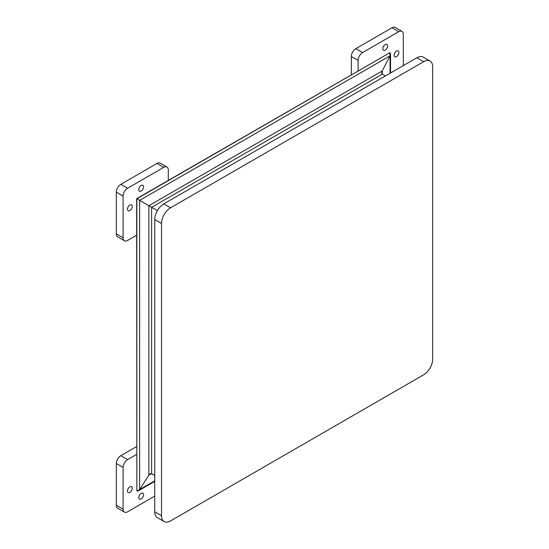 <?xml version="1.0" encoding="UTF-8"?>
<svg xmlns="http://www.w3.org/2000/svg" width="549" height="549" viewBox="0 0 549 549"><rect width="100%" height="100%" fill="white"/><g stroke="black" fill="none" stroke-linecap="round" stroke-linejoin="round"><path stroke-width="0.82" d="M432.681 359.142L432.681 66.903A12.785 7.377 120 0 0 430.032 61.056A12.785 7.377 120 0 0 423.643 61.687L170.554 207.803A12.785 7.377 120 0 0 161.516 223.457L161.516 515.696A12.785 7.377 120 0 0 164.165 521.55A12.785 7.377 120 0 0 170.554 520.919L423.643 374.802A12.785 7.377 120 0 0 432.681 359.142M423.643 61.687L416.863 57.775L163.774 203.892L170.554 207.803M161.516 223.457L154.736 219.545L154.736 511.785L161.516 515.696M164.165 521.55L157.385 517.638A12.785 7.377 -60 0 1 154.736 511.785M154.736 219.545A12.785 7.377 -60 0 1 163.774 203.892M416.863 57.775A12.785 7.377 -60 0 1 423.252 57.137L430.032 61.056M389.948 52.67L136.66 198.669L136.859 491.026L139.631 489.55L148.854 475.146L151.627 473.67L154.736 475.461L151.627 473.67L150.186 473.814L148.854 475.146L139.631 489.55L138.307 490.881L136.859 491.026L136.859 198.786L139.631 200.385L136.859 198.786L389.948 52.67L390.545 53.994L390.058 55.806L382.186 70.999L381.699 72.818L382.296 74.142L385.405 75.934L382.296 74.142L382.186 70.999L390.058 55.806L389.742 52.553M157.385 210.638L139.631 200.385L157.385 210.638M396.522 56.629A3.397 1.963 120 0 0 398.739 53.637A3.397 1.963 120 0 0 398.217 50.92A3.397 1.963 120 0 0 396.522 51.084A3.397 1.963 120 0 0 394.306 54.077A3.397 1.963 120 0 0 394.827 56.801A3.397 1.963 120 0 0 396.522 56.629M385.226 50.11A3.397 1.963 120 0 0 387.443 47.118A3.397 1.963 120 0 0 386.921 44.394A3.397 1.963 120 0 0 385.226 44.565A3.397 1.963 120 0 0 383.003 47.557A3.397 1.963 120 0 0 383.525 50.275A3.397 1.963 120 0 0 385.226 50.11M403.302 65.599L403.302 34.292A6.389 3.692 120 0 0 401.978 31.362A6.389 3.692 120 0 0 398.78 31.677L362.628 52.553A6.389 3.692 120 0 0 358.106 60.383L358.106 70.821M398.78 31.677L392 27.766L355.848 48.641L362.628 52.553M358.106 60.383L351.326 56.472L351.326 74.733M351.326 56.472A6.389 3.692 -60 0 1 355.848 48.641M392 27.766A6.389 3.692 -60 0 1 395.198 27.45L401.978 31.362M143.577 186.845A3.397 1.963 120 0 0 142.877 185.294A3.397 1.963 120 0 0 140.263 186.2A3.397 1.963 120 0 0 138.78 189.618A3.397 1.963 120 0 0 139.48 191.176A3.397 1.963 120 0 0 142.095 190.263A3.397 1.963 120 0 0 143.577 186.845M132.282 206.417A3.397 1.963 120 0 0 131.575 204.866A3.397 1.963 120 0 0 128.96 205.772A3.397 1.963 120 0 0 127.478 209.19A3.397 1.963 120 0 0 128.185 210.741A3.397 1.963 120 0 0 130.799 209.835A3.397 1.963 120 0 0 132.282 206.417M168.296 180.408L168.296 169.97A6.389 3.692 120 0 0 166.971 167.047A6.389 3.692 120 0 0 163.774 167.363L127.622 188.232A6.389 3.692 120 0 0 123.1 196.062L123.1 237.813A6.389 3.692 120 0 0 124.424 240.737A6.389 3.692 120 0 0 127.622 240.421L136.66 235.198M163.774 167.363L156.993 163.444L120.842 184.32L127.622 188.232M123.1 196.062L116.319 192.15L116.319 233.895L123.1 237.813M124.424 240.737L117.644 236.825A6.389 3.692 -60 0 1 116.319 233.895M116.319 192.15A6.389 3.692 -60 0 1 120.842 184.32M156.993 163.444A6.389 3.692 -60 0 1 160.191 163.128L166.971 167.047M129.88 486.833A3.397 1.963 120 0 0 127.663 489.825A3.397 1.963 120 0 0 128.185 492.549A3.397 1.963 120 0 0 129.88 492.378A3.397 1.963 120 0 0 132.096 489.385A3.397 1.963 120 0 0 131.575 486.668A3.397 1.963 120 0 0 129.88 486.833M141.175 493.359A3.397 1.963 120 0 0 138.959 496.351A3.397 1.963 120 0 0 139.48 499.068A3.397 1.963 120 0 0 141.175 498.904A3.397 1.963 120 0 0 143.399 495.912A3.397 1.963 120 0 0 142.877 493.187A3.397 1.963 120 0 0 141.175 493.359M136.66 454.38L127.622 459.602A6.389 3.692 120 0 0 123.1 467.425L123.1 509.177A6.389 3.692 120 0 0 124.424 512.1A6.389 3.692 120 0 0 127.622 511.785L154.736 496.131M123.1 467.425L116.319 463.514L116.319 505.258L123.1 509.177M136.66 446.55L120.842 455.684L127.622 459.602M124.424 512.1L117.644 508.189A6.389 3.692 -60 0 1 116.319 505.258M116.319 463.514A6.389 3.692 -60 0 1 120.842 455.684M151.51 473.609L148.854 475.146L148.854 205.71L382.186 70.999L382.186 74.067M390.058 73.25L390.058 55.806L139.631 200.385L139.631 489.55L154.736 480.835M382.296 74.142L151.627 207.316L151.627 473.67M390.545 72.969L390.545 53.994M154.736 481.398L138.307 490.881"/></g></svg>
